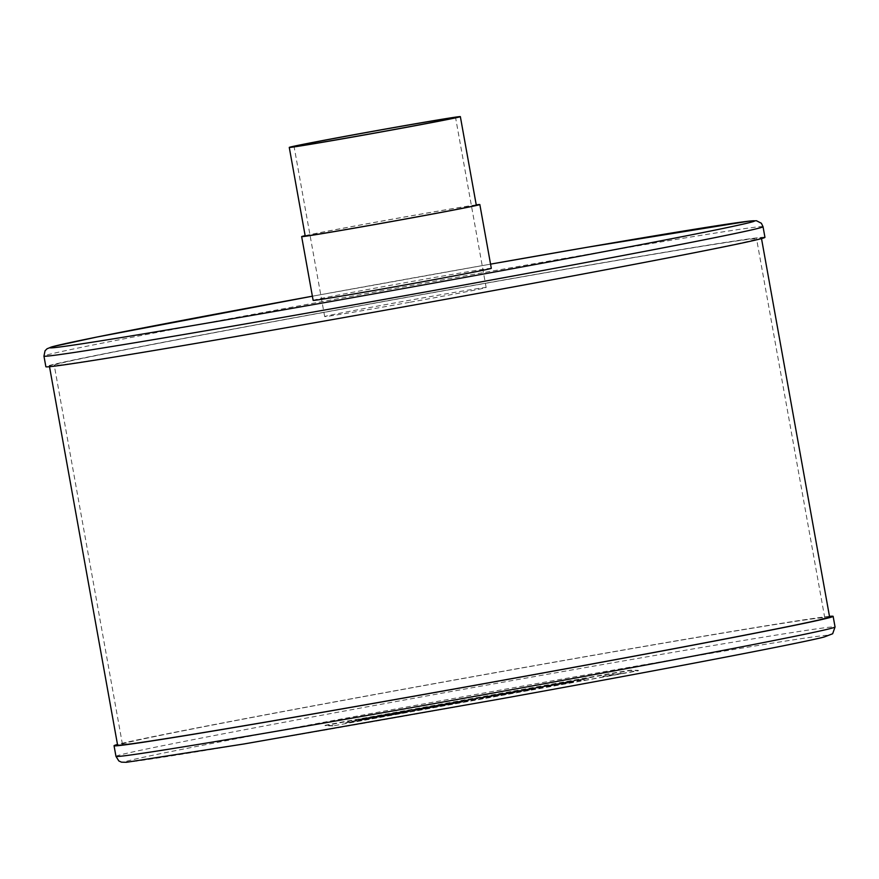 <?xml version="1.0" encoding="UTF-8"?>
<svg xmlns="http://www.w3.org/2000/svg" width="879" height="879" viewBox="0 0 879 879"><rect width="100%" height="100%" fill="white"/><g stroke="black" fill="none" stroke-linecap="round" stroke-linejoin="round"><path stroke-width="0.66" stroke-dasharray="4.39 3.3" d="M489.845 696.223L501.25 694.168L491.218 695.904M497.107 694.487L501.25 694.168M501.184 693.817L497.899 694.652M497.833 694.3L495.503 695.091M495.437 694.729L494.383 695.344M493.69 695.102L492.064 695.707M491.998 695.355L489.669 696.135M489.614 695.783L487.373 696.673M487.307 696.322L489.779 695.871M491.581 695.487L493.218 695.619M493.152 695.267L495.393 695.223M495.327 694.871L496.701 694.542M332.899 725.922L325.087 725.669L343.074 722.197L610.389 673.907L630.628 670.49L638.44 670.732L332.899 725.922L620.387 673.852L638.341 670.369L630.562 670.139L610.334 673.545L343.008 721.846L325.021 725.318L332.833 725.56M611.18 675.435L621.409 673.666M602.961 676.599L613.201 674.83M549.232 685.741L532.63 689.015L573.558 682.082L543.486 686.576L581.338 680.159M531.685 689.103L532.564 688.664L531.685 689.103M584.985 679.906L582.7 679.863L584.985 679.906M587.238 678.412L358.775 719.681L587.238 678.412M360.972 719.516L360.302 719.374L360.972 719.516M514.819 692.212L484.878 697.113L499.25 694.41L534.641 688.817L464.101 700.948L386.606 715.737L346.809 722.362L365.257 718.615L461.673 701.805C452.993 703.233 383.178 715.583 429.578 706.991L429.644 707.353C383.244 715.935 453.059 703.585 461.739 702.156L346.875 722.714L534.707 689.169L499.316 694.762L484.944 697.476L514.885 692.564L413.8 710.375L459.387 701.607L514.885 692.564M345.502 722.835L346.809 722.362L345.502 722.835M474.528 699.794L470.869 699.915L474.528 699.794M464.156 701.31L463.112 701.079L464.156 701.31M358.72 719.33L588.754 678.105L358.775 719.681M581.272 679.808L545.343 686.356L573.493 681.73L532.564 688.664L549.166 685.389M613.135 674.468L602.895 676.248M621.354 673.314L611.114 675.083M548.035 686.323L572.866 682.137M547.969 685.972L572.8 681.785M390.573 714.759L358.302 720.264L405.395 711.99L397.802 714.045L365.422 719.022L399.923 713.517L407.856 712.078L405.395 711.99L390.639 715.11M358.368 720.615L356.127 720.494L358.368 720.615M395.803 713.221L392.77 713.649L395.737 712.858M426.886 707.595L426.326 707.584M426.26 707.232L423.799 707.672L424.425 708.045M424.359 707.694L426.831 707.243M531.795 688.532L526.829 689.521L531.729 688.18M383.145 715.385L375.234 716.814M375.168 716.462L377.805 716.374M377.739 716.022L382.64 715.495M547.002 685.807L553.001 684.818L545.079 686.246L552.693 684.752L546.936 685.455M414.855 709.771L411.031 710.342M410.965 709.99L405.296 711.133L409.515 710.671M409.768 710.243L410.317 710.529M410.251 710.177L412.405 710.221M412.339 709.858L414.8 709.419M460.651 701.431L456.025 702.266L465.233 700.629L460.585 701.079M518.533 690.927L516.072 691.366M514.006 691.839L515.017 691.608M514.951 691.257L514.303 691.762M516.006 691.015L508.644 692.707M508.578 692.355L512.787 692.081M512.721 691.729L515.533 691.586M515.479 691.235L518.478 690.575M566.955 682.225L562.285 682.653L571.647 681.049L566.889 681.873M565.131 682.576L569.043 681.522L565.065 682.225M445.653 704.09L443.049 704.562M439.071 704.914L436.709 705.343L439.961 705.244M439.896 704.881L443.027 704.617M443.774 704.189L446.224 704.112M446.158 703.749L445.587 703.738M442.994 704.211L439.434 704.925M462.804 701.849L433.666 706.716M462.739 701.497L433.6 706.364M764.95 237.352A365.312 4.461 -10.2 0 0 404.615 297.662A365.312 4.461 -10.2 0 0 45.862 366.73M491.306 268.304A90.515 1.099 -10.2 0 0 402.022 283.247A90.515 1.099 -10.2 0 0 313.133 300.365M829.49 616.366A365.312 4.461 -10.2 0 0 472.803 676.654A365.312 4.461 -10.2 0 0 117.489 744.48M410.229 302.189A82.033 1 -10.2 0 0 486.142 287.521A82.033 1 -10.2 0 0 405.23 301.057A82.033 1 -10.2 0 0 324.67 316.572A82.033 1 -10.2 0 0 410.229 302.189M426.392 302.684A356.808 4.351 -10.2 0 0 756.566 238.857A356.808 4.351 -10.2 0 0 404.637 297.761A356.808 4.351 -10.2 0 0 54.234 365.224A356.808 4.351 -10.2 0 0 426.392 302.684M494.58 681.675A356.808 4.351 -10.2 0 0 824.766 617.849A356.808 4.351 -10.2 0 0 472.825 676.753A356.808 4.351 -10.2 0 0 122.434 744.227A356.808 4.351 -10.2 0 0 494.58 681.675M829.6 616.981A361.719 4.417 -10.2 0 0 472.814 676.698A361.719 4.417 -10.2 0 0 117.599 745.095M426.678 302.695A361.719 4.417 -10.2 0 0 761.401 237.989A361.719 4.417 -10.2 0 0 404.626 297.695A361.719 4.417 -10.2 0 0 49.4 366.093A361.719 4.417 -10.2 0 0 426.678 302.695M476.242 204.884A90.515 1.099 -10.2 0 0 390.551 219.486A90.515 1.099 -10.2 0 0 305.145 235.66M476.297 205.181A86.922 1.055 -10.2 0 0 390.562 219.53A86.922 1.055 -10.2 0 0 305.2 235.968M497.844 699.387A358.116 4.373 -10.2 0 0 770.949 643.384A358.116 4.373 -10.2 0 0 161.56 753.468A358.116 4.373 -10.2 0 0 497.844 699.387M763.038 226.727A365.312 4.461 -10.2 0 0 402.703 287.026A365.312 4.461 -10.2 0 0 43.95 356.105M312.386 296.201A358.116 4.373 169.8 0 1 490.559 264.139L312.386 296.201M115.962 756.358A365.312 4.461 169.8 0 1 474.715 687.279A365.312 4.461 169.8 0 1 835.05 626.969M486.142 287.521L455.553 117.5M324.67 316.572L294.08 146.551M824.766 617.849L756.566 238.857M122.434 744.227L54.234 365.224M761.511 238.605L761.401 237.989M49.51 366.708L49.4 366.093"/><path stroke-width="1.32" d="M43.95 356.105L45.862 366.73A365.312 4.461 -10.2 0 0 426.886 302.695A365.312 4.461 -10.2 0 0 764.95 237.352L763.038 226.727L761.379 223.266L756.434 220.728L749.139 221.123L586.711 247.362L490.559 264.139A358.116 4.373 169.8 0 1 753.028 221.651A358.116 4.373 169.8 0 1 423.282 284.972A358.116 4.373 169.8 0 1 54.19 347.644A358.116 4.373 169.8 0 1 312.386 296.201L96.998 337.02L52.092 346.776L47.059 348.765L45.038 350.809L43.95 356.105A365.312 4.461 -10.2 0 0 424.975 292.07A365.312 4.461 -10.2 0 0 763.038 226.727M305.145 235.66A90.515 1.099 -10.2 0 0 301.662 236.605L313.133 300.365A90.515 1.099 -10.2 0 0 407.537 284.499A90.515 1.099 -10.2 0 0 491.306 268.304L479.835 204.543A90.515 1.099 -10.2 0 0 476.242 204.884M117.489 744.48A365.312 4.461 -10.2 0 0 114.05 745.733A365.312 4.461 -10.2 0 0 495.086 681.697A365.312 4.461 -10.2 0 0 833.138 616.344A365.312 4.461 -10.2 0 0 829.49 616.366M379.926 132.18A86.922 1.055 -10.2 0 0 460.354 116.632A86.922 1.055 -10.2 0 0 374.63 130.982A86.922 1.055 -10.2 0 0 289.268 147.419A86.922 1.055 -10.2 0 0 379.926 132.18M379.64 132.169A82.033 1 -10.2 0 0 455.553 117.5A82.033 1 -10.2 0 0 374.641 131.037A82.033 1 -10.2 0 0 294.08 146.551A82.033 1 -10.2 0 0 379.64 132.169M49.51 366.708L117.599 745.095A361.719 4.417 -10.2 0 0 494.866 681.686A361.719 4.417 -10.2 0 0 829.6 616.981L761.511 238.605M301.662 236.605A90.515 1.099 -10.2 0 0 396.066 220.739A90.515 1.099 -10.2 0 0 479.835 204.543M289.268 147.419L305.2 235.968A86.922 1.055 -10.2 0 0 395.858 220.728A86.922 1.055 -10.2 0 0 476.297 205.181L460.354 116.632M115.962 756.358L118.841 760.95L121.456 762.159L126.378 762.302L244.01 743.964L497.855 699.387C655.899 670.864 797.692 643.791 823.975 637.066L832.655 633.759L835.05 626.969A365.312 4.461 169.8 0 1 496.998 692.322A365.312 4.461 169.8 0 1 115.962 756.358L114.05 745.733M835.05 626.969L833.138 616.344"/></g></svg>
